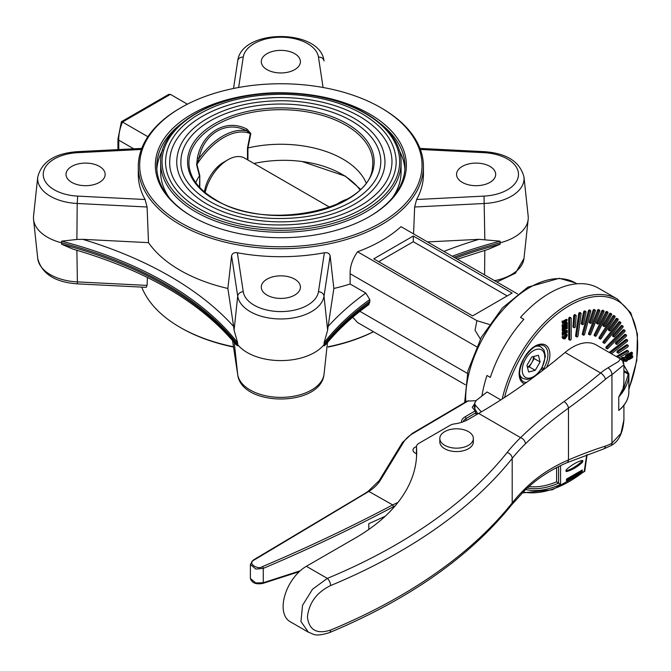 <?xml version="1.0" encoding="UTF-8"?>
<svg xmlns="http://www.w3.org/2000/svg" width="671" height="671" viewBox="0 0 671 671"><rect width="100%" height="100%" fill="white"/><g stroke="black" fill="none" stroke-linecap="round" stroke-linejoin="round"><path stroke-width="1.01" d="M395.093 505.959A1397.735 806.978 180 0 1 393.592 506.664C351.94 528.698 308.492 549.272 263.258 568.387L255.844 569.067L250.375 564.454L250.375 578.486L255.844 582.948L263.258 582.73L300.197 570.811M385.196 516.259A1397.735 806.978 0 0 1 368.798 523.682L368.798 529.453M250.375 564.454L253.319 560.033A1.401 0.721 59.2 0 1 253.974 560.126C246.945 562.483 257.287 570.384 262.453 566.601C307.654 547.502 351.067 526.936 392.686 504.911L368.815 491.415L253.974 560.126M402.323 442.977A1.401 1.074 31.4 0 1 402.449 442.516L412.204 433.441L467.1 401.09L475.957 400.696M461.472 422.378A12.581 7.264 180 0 1 465.037 416.85L475.16 410.887L472.216 407.305L474.456 404.152M416.456 446.618A6.987 4.034 0 0 0 412.984 450.107A6.987 4.034 0 0 0 415.081 452.984A6.987 4.034 0 0 0 416.456 453.596M477.324 413.034L475.538 413.781A119.891 68.501 -60.5 0 1 475.638 412.9L466.035 418.561A11.181 6.458 0 0 0 463.049 421.849M383.107 518.163L384.777 516.452M475.16 410.887L475.638 412.9M393.592 506.664L392.686 504.911M367.809 491.994L368.815 491.415L367.809 491.994M416.582 456.112A209.662 121.048 0 0 0 416.465 454.284A8.387 4.84 180 0 1 416.456 454.066L416.456 446.76A8.387 4.84 0 0 1 418.905 443.338L450.258 425.238A8.387 4.84 0 0 1 454.015 423.988L455.408 423.77A27.956 16.138 0 0 0 467.939 419.593L478.641 413.42A559.094 322.793 120 0 0 565.074 352.468A47.524 27.436 -60 0 1 596.183 344.936L620.306 358.859L618.654 361.434L608.001 367.834A5.594 3.229 60 0 1 611.952 374.678A41.929 24.206 120 0 0 605.477 379.249A564.688 326.022 -60 0 1 568.471 408.094C551.839 420.163 537.479 432.082 525.41 443.85A279.547 161.392 0 0 0 512.199 458.41A559.094 322.793 180 0 1 330.577 585.582C316.746 592.359 309.029 602.818 307.419 616.959C309.054 630.077 316.779 634.456 330.577 630.086A559.094 322.793 0 0 0 512.199 502.923A279.547 161.392 180 0 1 525.41 488.354C537.479 476.553 551.839 467.083 568.471 459.954L568.471 408.094A5.594 2.793 54.1 0 0 564.017 401.577A559.094 322.793 120 0 0 600.654 373.009L565.074 352.468M416.456 446.76A8.387 4.84 0 0 0 416.465 446.978L416.465 454.284M566.727 462.805A5.594 3.607 -113.3 0 0 568.471 459.954A564.688 326.022 -60 0 1 605.477 446.072A41.929 24.206 120 0 0 611.952 443.154L620.977 433.349L623.913 419.803C622.898 433.24 618.528 441.87 610.795 445.712L603.221 449.117L566.727 462.805C550.371 469.876 536.297 479.178 524.504 490.711L511.495 505.053C469.666 556.855 408.991 599.379 329.453 632.627C314.171 637.375 313.609 633.734 308.408 632.225L289.931 621.556A32.845 18.964 -60 0 1 284.898 595.236A32.845 18.964 -60 0 1 306.362 566.29L355.269 538.058A209.662 121.048 0 0 0 416.674 452.464A209.662 121.048 0 0 0 416.465 446.978M473.357 438.473L473.357 441.895A16.775 9.688 180 0 1 456.59 451.583A16.775 9.688 180 0 1 439.815 441.895L439.815 438.473A16.775 9.688 0 0 0 444.73 445.326A16.775 9.688 0 0 0 463.007 447.423A16.775 9.688 0 0 0 473.357 438.473A16.775 9.688 0 0 0 468.45 431.629A16.775 9.688 0 0 0 450.166 429.532A16.775 9.688 0 0 0 439.815 438.473M404.881 169.201A124.118 71.663 0 0 0 399.086 150.17M162.634 150.17A124.118 71.663 0 0 0 156.838 169.201M369.117 216.792A124.118 71.663 0 0 0 404.974 166.408A124.118 71.663 0 0 0 380.793 123.909M180.918 123.909A124.118 71.663 0 0 0 156.737 166.408A124.118 71.663 0 0 0 192.602 216.792M352.736 317.224L357.551 322.525L465.263 384.709M359.924 311.344L467.335 373.353M512.132 293.084L413.294 236.016L373.764 258.847L472.602 315.907L512.132 293.084M365.804 293.051L369.771 299.509A349.599 201.837 0 0 0 324.076 342.806L327.633 330.191L328.102 326.458A355.169 205.058 180 0 1 365.804 293.051L350.128 284.001L350.128 273.726C349.96 266.462 352.434 259.14 357.551 251.768A142.571 82.315 0 0 0 401.04 226.664L517.643 293.982M357.551 251.768L476.905 320.679L475.018 330.241L480.402 339.065M489.268 324.428L476.905 320.679M350.128 273.726L476.586 346.739M380.683 107.628L381.673 108.199A142.571 82.315 180 0 1 413.21 135.802A142.571 82.315 180 0 1 423.426 166.408A142.571 82.315 180 0 1 335.416 242.449A142.571 82.315 180 0 1 180.046 224.609A142.571 82.315 180 0 1 138.293 166.408A142.571 82.315 180 0 1 180.046 108.199L181.036 107.628A141.17 81.501 0 0 0 181.036 222.898A141.17 81.501 0 0 0 380.683 222.898A141.17 81.501 0 0 0 380.683 107.628A141.17 81.501 0 0 0 181.036 107.628M138.293 166.408L138.293 174.393A142.571 82.315 0 0 0 145.087 199.513L147.075 207.004L77.207 203.481L76.888 239.438L82.709 239.329A355.169 205.058 180 0 1 233.617 326.458L227.863 288.463A142.571 82.315 180 0 1 148.509 242.65L147.075 207.004M231.587 255.802C232.25 253.319 234.171 252.313 237.349 252.774A142.571 82.315 0 0 0 324.361 252.774C327.54 252.313 329.461 253.319 330.132 255.802L324.018 296.137A43.321 25.012 180 0 1 280.855 318.968A43.321 25.012 180 0 1 237.702 296.137L231.587 255.802L227.863 288.463M350.128 284.001A142.571 82.315 180 0 1 333.856 288.463L330.132 255.802M414.644 207.004L416.624 199.513L484.026 196.108A37.752 21.799 0 0 0 518.49 174.393A37.752 21.799 0 0 0 484.026 152.678L484.311 151.663C506.764 153.29 519.983 161.736 523.976 177.01A43.321 25.012 180 0 1 484.512 203.481L414.644 207.004L413.571 233.894M416.624 199.513A142.571 82.315 0 0 0 423.426 174.393L423.426 166.408M141.338 149.465L77.693 152.678A37.752 21.799 0 0 0 43.229 174.393A37.752 21.799 0 0 0 77.693 196.108L77.207 203.481A43.321 25.012 180 0 1 37.744 177.01L33.55 216.062A47.524 27.436 0 0 0 33.55 219.459A47.524 27.436 0 0 0 61.547 242.801A349.432 201.745 180 0 1 237.492 344.382A47.524 27.436 0 0 0 280.855 360.595A47.524 27.436 0 0 0 324.227 344.382A349.432 201.745 180 0 1 369.889 301.111L369.771 299.509M369.889 301.111L368.79 304.642C351.898 316.88 337.714 330.015 326.24 344.047L324.076 345.884L324.076 342.806M133.764 148.811L118.767 140.155L118.767 149.574M443.917 251.415A355.169 205.058 180 0 1 479.01 239.329L427.494 241.929M479.01 239.329L500.105 241.174L500.172 242.801A47.524 27.436 0 0 0 528.169 219.459A47.524 27.436 0 0 0 528.169 216.062L523.976 177.01M333.856 288.463L328.102 326.458M233.617 326.458L234.087 330.191L237.643 342.806L237.643 345.884L235.479 344.047C200.428 302.101 146.387 270.505 73.365 249.276L61.615 244.252L61.615 241.174L76.888 239.438M148.509 242.65L82.709 239.329M141.74 287.113A142.571 82.315 0 0 0 180.046 327.322A142.571 82.315 0 0 0 233.483 346.748M328.228 346.748A142.571 82.315 0 0 0 373.453 331.709M147.427 277.425L147.075 285.41L146.211 287.339L77.408 283.858L76.888 250.283M180.046 327.322L181.036 327.893L180.046 327.322M192.107 216.507L192.107 216.507A125.519 72.468 180 0 1 192.107 114.02A125.519 72.468 180 0 1 369.612 114.02A125.519 72.468 180 0 1 369.612 216.507A125.519 72.468 180 0 1 192.107 216.507M373.521 331.742A141.17 81.501 180 0 1 328.186 347.05M233.533 347.05A141.17 81.501 180 0 1 181.036 327.893M147.888 136.708L122.483 122.038A33.927 19.585 120 0 0 118.767 140.155L117.953 139.04L121.401 121.711L168.689 94.41L170.409 94.368L121.619 122.533M187.402 104.173L170.409 94.368M507.192 295.936L413.294 241.728L378.704 261.698M413.294 241.728L413.294 236.016M462.285 182.378A19.568 11.298 0 0 0 483.615 184.827A19.568 11.298 0 0 0 495.693 174.393A19.568 11.298 0 0 0 476.125 163.095A19.568 11.298 0 0 0 456.557 174.393A19.568 11.298 0 0 0 462.285 182.378M455.517 258.109A349.599 201.837 180 0 1 500.105 244.252L488.354 249.276L457.379 259.182M267.024 295.114A19.568 11.298 0 0 0 288.345 297.563A19.568 11.298 0 0 0 300.423 287.129A19.568 11.298 0 0 0 280.855 275.831A19.568 11.298 0 0 0 261.287 287.129A19.568 11.298 0 0 0 267.024 295.114M267.024 69.65A19.568 11.298 0 0 0 288.345 72.099A19.568 11.298 0 0 0 300.423 61.657A19.568 11.298 0 0 0 280.855 50.359A19.568 11.298 0 0 0 261.287 61.657A19.568 11.298 0 0 0 267.024 69.65M71.755 182.378A19.568 11.298 0 0 0 93.084 184.827A19.568 11.298 0 0 0 105.162 174.393A19.568 11.298 0 0 0 85.594 163.095A19.568 11.298 0 0 0 66.026 174.393A19.568 11.298 0 0 0 71.755 182.378M454.007 257.236A349.432 201.745 180 0 1 500.172 242.801L500.105 244.252M117.953 138.998L117.953 149.616M199.321 208.798A115.311 66.572 0 0 0 324.99 223.233A115.311 66.572 0 0 0 396.175 161.728C395.588 142.822 384.181 126.811 361.963 113.693C340.566 101.648 315.018 95.19 285.343 94.317C249.285 93.915 219.014 101.447 194.531 116.913C175.634 129.587 165.972 144.525 165.544 161.728A115.311 66.572 0 0 0 199.321 208.798M359.43 116.36A111.118 64.156 180 0 1 391.981 161.728C391.772 177.136 382.738 190.908 364.873 203.036C341.237 217.991 311.763 225.297 276.469 224.944C218.26 224.517 168.052 193.827 169.738 161.728A111.118 64.156 180 0 1 238.331 102.453A111.118 64.156 180 0 1 359.43 116.36M392.518 197.702A120.201 69.398 0 0 0 401.065 171.994L401.065 162.868A120.201 69.398 180 0 1 326.861 226.983A120.201 69.398 180 0 1 195.857 211.935A120.201 69.398 180 0 1 160.654 162.868C158.851 122.533 224.391 88.413 292.036 93.177C351.83 95.685 402.256 127.364 401.065 162.868M160.654 162.868L160.654 171.994A120.201 69.398 0 0 0 169.201 197.702M207.23 204.236A104.131 60.122 0 0 0 320.704 217.27A104.131 60.122 0 0 0 384.986 161.728C384.449 144.601 374.141 130.107 354.053 118.255C334.737 107.385 311.688 101.556 284.907 100.767C252.371 100.407 225.053 107.201 202.944 121.166C185.859 132.615 177.119 146.135 176.725 161.728A104.131 60.122 0 0 0 207.23 204.236M351.529 120.923A99.937 57.698 180 0 1 380.801 161.728C380.616 175.525 372.506 187.88 356.46 198.784C335.198 212.237 308.685 218.805 276.913 218.494C224.508 218.117 179.375 190.472 180.918 161.728A99.937 57.698 180 0 1 242.617 108.417A99.937 57.698 180 0 1 351.529 120.923M365.989 182.587A87.775 50.677 0 0 0 247.951 147.956L247.473 148.073L250.317 133.621A57.756 33.34 120 0 0 196.947 164.429L199.01 158.457A59.107 34.129 -60 0 1 246.752 130.887C226.84 119.908 203.539 133.386 199.01 158.457L197.417 157.819C202.441 132.061 226.395 118.213 247.02 129.176A1.401 0.763 115 0 0 246.752 130.887L250.317 133.621A1.401 0.596 -169.3 0 1 250.837 133.554L247.02 129.176M199.488 187.201L199.799 175.601L196.947 164.429A1.401 0.973 -13.6 0 0 196.628 164.848L197.417 157.819M250.837 133.554L247.935 147.956L247.935 160.017M195.731 182.587A87.775 50.677 0 0 1 199.48 175.936L196.628 164.848M329.763 207.264L244.655 158.121A33.542 19.367 120 0 0 227.88 159.782L223.636 162.239A27.536 15.894 120 0 0 204.63 190.807L203.749 191.361M360.361 189.13L345.037 175.894M227.88 159.782A33.542 19.367 120 0 0 205.133 192.543M204.596 192.091L204.63 190.807M255.986 163.053L253.932 163.481A86.442 51.793 178 0 1 336.649 171.474A86.442 51.793 178 0 1 359.824 189.658M336.674 171.491A86.517 51.843 178 0 1 336.699 171.499A86.517 51.843 178 0 1 359.849 189.633M565.947 470.899A41.929 24.206 120 0 0 581.128 462.059A1.401 0.805 120 0 0 581.858 460.491M566.676 471.537A41.929 24.206 120 0 0 582.118 462.629A1.401 0.805 120 0 0 582.562 460.465A1.401 0.805 120 0 0 582.118 460.423A41.929 24.206 120 0 0 566.676 469.339A1.401 0.805 120 0 0 566.24 471.503A1.401 0.805 120 0 0 566.676 471.537L565.98 471.134M566.492 479.673L581.321 471.117L581.321 470.547M566.492 479.102L566.492 480.813L582.302 471.688L582.302 469.977L566.492 479.102M581.321 471.117L582.302 471.688M481.921 395.999A97.84 56.49 -60 0 1 486.961 375.483L490.325 377.429A97.84 56.49 -60 0 1 523.866 319.321L520.503 317.383A97.84 56.49 -60 0 1 598.607 288.236L617.387 299.073A97.84 56.49 -60 0 0 502.227 398.985M500.792 399.908L487.062 391.981L476.427 400.293L474.649 402.952L475.303 405.15L480.998 411.482A120.201 69.398 120 0 0 480.914 412.103M477.836 413.881L474.783 408.798L474.145 406.282L474.649 402.952M627.62 347.024A1.048 0.604 120 0 0 628.249 346.102A1.048 0.604 120 0 0 628.073 345.305A1.048 0.604 120 0 0 627.486 345.397L618.628 351.411A1.048 0.604 120 0 0 617.991 352.334A1.048 0.604 120 0 0 618.167 353.131A1.048 0.604 120 0 0 618.754 353.038L627.62 347.024M628.073 345.305L627.083 344.735A1.048 0.604 120 0 0 626.496 344.827L617.639 350.841A1.048 0.604 120 0 0 617.001 351.763A1.048 0.604 120 0 0 617.177 352.56L618.167 353.131M626.009 336.565A1.048 0.604 120 0 0 626.529 335.659A1.048 0.604 120 0 0 626.337 334.946A1.048 0.604 120 0 0 625.624 335.139L617.035 342.755A1.048 0.604 120 0 0 616.506 343.661A1.048 0.604 120 0 0 616.699 344.382A1.048 0.604 120 0 0 617.412 344.189L626.009 336.565M626.337 334.946L625.355 334.376A1.048 0.604 120 0 0 624.634 334.569L616.045 342.185A1.048 0.604 120 0 0 615.517 343.091A1.048 0.604 120 0 0 615.71 343.804L616.699 344.382M622.713 327.574A1.048 0.604 120 0 0 622.923 326.072A1.048 0.604 120 0 0 622.084 326.391L614.024 335.383A1.048 0.604 120 0 0 613.814 336.884A1.048 0.604 120 0 0 614.653 336.574L622.713 327.574M622.923 326.072L621.933 325.502A1.048 0.604 120 0 0 621.094 325.821L613.034 334.812A1.048 0.604 120 0 0 612.824 336.314L613.814 336.884M617.832 320.327A1.048 0.604 120 0 0 617.924 318.968A1.048 0.604 120 0 0 616.976 319.421L609.687 329.52A1.048 0.604 120 0 0 609.595 330.878A1.048 0.604 120 0 0 610.543 330.426L617.832 320.327M617.924 318.968L616.934 318.398A1.048 0.604 120 0 0 615.986 318.851L608.706 328.949A1.048 0.604 120 0 0 608.605 330.308L609.595 330.878M611.507 315.043A1.048 0.604 120 0 0 611.507 313.835A1.048 0.604 120 0 0 610.459 314.439L604.168 325.334A1.048 0.604 120 0 0 604.168 326.542A1.048 0.604 120 0 0 605.217 325.938L611.507 315.043M611.507 313.835L610.518 313.265A1.048 0.604 120 0 0 609.469 313.869L603.179 324.764A1.048 0.604 120 0 0 603.179 325.972L604.168 326.542M603.934 311.889A1.048 0.604 120 0 0 603.85 310.841A1.048 0.604 120 0 0 602.717 311.604L597.618 322.969A1.048 0.604 120 0 0 597.702 324.018A1.048 0.604 120 0 0 598.834 323.246L603.934 311.889M603.85 310.841L602.86 310.27A1.048 0.604 120 0 0 601.728 311.034L596.628 322.399A1.048 0.604 120 0 0 596.712 323.447L597.702 324.018M595.345 310.95A1.048 0.604 120 0 0 595.194 310.069A1.048 0.604 120 0 0 594.003 311L590.237 322.483A1.048 0.604 120 0 0 590.388 323.363A1.048 0.604 120 0 0 591.587 322.424L595.345 310.95M595.194 310.069L594.204 309.499A1.048 0.604 120 0 0 593.013 310.43L589.255 321.912A1.048 0.604 120 0 0 589.398 322.793L590.388 323.363M586.001 312.258A1.048 0.604 120 0 0 585.808 311.537A1.048 0.604 120 0 0 584.567 312.644L582.26 323.892A1.048 0.604 120 0 0 582.453 324.605A1.048 0.604 120 0 0 583.695 323.506L586.001 312.258M585.808 311.537L584.818 310.967A1.048 0.604 120 0 0 583.577 312.074L581.279 323.321A1.048 0.604 120 0 0 581.463 324.034L582.453 324.605M576.179 315.773A1.048 0.604 120 0 0 575.961 315.219A1.048 0.604 120 0 0 575.19 315.471A1.048 0.604 120 0 0 574.703 316.477L573.931 327.154A1.048 0.604 120 0 0 574.141 327.716A1.048 0.604 120 0 0 574.921 327.465A1.048 0.604 120 0 0 575.408 326.458L576.179 315.773M575.961 315.219L574.98 314.649A1.048 0.604 120 0 0 574.2 314.9A1.048 0.604 120 0 0 573.713 315.907L572.942 326.584A1.048 0.604 120 0 0 573.151 327.146L574.141 327.716M631.486 353.424L630.245 354.145L630.245 356.234L632.057 354.489L632.057 356.1L630.245 356.444L630.245 358.163L631.394 358.088L632.845 356.2L632.451 357.685L629.037 359.656L629.641 358.398L629.557 354.624L629.037 354.632L632.426 352.678L632.359 353.827L631.486 353.424M631.579 353.374L632.359 353.827L631.956 353.214M631.705 355.697L631.277 355.856M630.245 355.093L631.076 353.919L632.057 354.489M631.277 355.647L630.287 355.076M631.755 355.236L630.774 354.665M631.939 354.565L630.95 353.994M631.939 356.167L631.336 355.815M630.245 357.609L631.738 355.697M631.394 358.088L630.413 357.517M632.3 357.257L631.31 356.687M632.728 356.267L632.057 355.89M632.845 356.2L632.057 355.747M629.037 359.656L628.467 359.329M629.037 359.513L628.509 359.211M629.188 359.43L628.551 359.06M629.473 359.178L628.61 358.683M628.484 358.608L628.576 354.053M629.037 354.774L628.048 354.062L631.436 352.107L632.426 352.678M629.037 354.632L628.048 354.062M628.19 355.051L628.316 356.729L627.083 355.898L626.378 357.089L628.618 358.591L627.284 360.738L625.833 361.577L625.833 359.832L626.345 360.671L627.184 360.587L628.014 359.279L625.775 357.76L627.016 355.731L628.19 355.051L627.2 354.481L628.316 354.976M624.785 357.19L626.093 358.423L624.785 357.19L626.026 355.16L627.2 354.481M626.018 360.101L627.024 358.708L628.014 359.279L627.679 358.742M627.301 357.333L628.618 358.591M626.504 357.442L627.628 358.02M627.796 355.84L627.083 355.898M628.19 356.796L627.15 355.865M625.833 361.577L624.844 360.839M625.833 359.832L625.112 359.413M625.959 359.757L625.104 359.27M627.184 360.587L626.194 360.017M627.024 358.708L626.689 358.171M627.016 355.731L626.026 355.16M627.729 355.504L626.739 354.934M627.981 355.454L626.991 354.884M622.965 361.375L623.393 359.329L622.956 357.643M622.982 363.011L624.382 359.899L623.393 359.329M624.382 359.899L623.762 358.113M623.854 358.146L622.973 358.272L621.791 359.95M621.48 359.681L623.032 358.029L622.051 357.458L623.485 357.333L625.112 359.379L622.982 363.221M623.032 358.029L624.466 357.903M620.549 359.01L622.051 357.458M621.581 359.513L620.591 358.943M563.254 326.794L563.145 325.645L566.257 320.822L563.145 323.279L563.145 321.627L563.892 321.862L567.339 319.866L564.059 325.074L567.272 322.558L567.272 324.21L566.995 323.783L563.715 325.603L563.254 326.794M563.145 326.861L562.155 326.291L562.155 325.074L564.093 322.072M563.145 325.645L562.155 325.074M563.145 323.279L562.155 322.709L562.155 321.057L563.254 321.56M563.145 321.627L562.155 321.057M562.432 321.484L566.349 319.295L567.339 319.866M565.234 323.246L566.282 321.988L567.272 322.558M567.02 323.271L566.039 322.692M567.154 322.785L566.165 322.214M567.154 322.625L566.165 322.046M567.154 324.278L566.584 323.942M563.313 328.245L563.313 329.604L565.032 328.614L564.932 327.012L564.462 326.953L565.779 326.198L565.208 328.513L566.618 327.7L567.096 326.156L566.24 325.074L567.272 324.907L567.272 328.647L566.525 328.413L563.145 331.029L563.145 327.322L564.059 326.861L563.313 328.245M566.97 328.211L566.525 328.413M564.898 326.995L564.059 326.861M563.313 328.463L564.051 328.044L563.942 326.441M565.032 328.614L564.051 328.044M565.032 327.49L564.051 326.92M564.462 326.953L563.338 326.307M563.472 326.383L564.789 325.628L565.779 326.198M565.208 327.373L566.114 326.433L565.854 324.756M567.096 327.012L566.114 326.433M567.096 326.156L566.114 325.586M566.24 325.2L565.326 324.672M566.24 325.074L565.435 324.605M565.77 324.42L567.272 324.907M567.154 328.715L566.584 328.379M567.154 328.547L566.727 328.304M563.145 331.029L562.155 330.459L562.524 326.509M563.145 327.322L562.155 326.752M563.506 332.33L564.219 331.315M565.141 332.522L565.208 331.885L564.303 331.482L563.372 333.546L565.141 332.522L564.16 331.952M564.303 331.482L565.208 331.885L564.412 331.432M565.359 331.256L566.282 330.057L567.272 330.635L567.272 332.615L566.584 332.355M567.154 332.682L566.987 332.187L563.892 333.906L563.145 334.997L563.145 333.252L564.261 330.711L565.376 331.566L565.309 332.43L567.02 331.34L566.03 330.769M567.02 331.34L566.165 330.3M567.154 330.87L566.165 330.124M563.145 334.997L562.155 334.426L562.659 330.744M563.816 329.981L565.032 330.618L563.447 330.241M562.684 337.815L564.185 337.429L565.754 336.028L566.148 334.51M563.254 337.605L563.674 338.385L565.175 337.999L567.154 335.349L566.802 334.552L565.259 334.904L563.674 336.297L563.489 338.276M567.154 335.349L566.165 334.779M566.743 336.599L565.754 336.028M565.175 337.999L564.185 337.429M563.086 337.639L565.183 334.15L566.752 333.965L567.331 335.24L565.192 338.78L563.615 338.922L562.097 337.068L562.877 334.846M565.183 334.15L564.319 333.655M564.99 333.269L566.752 333.965M562.751 338.427L562.097 337.068M618.712 357.945L627.771 352.711A1.048 0.604 120 0 0 628.45 351.789A1.048 0.604 120 0 0 628.291 350.95A1.048 0.604 120 0 0 627.771 351L617.228 357.089M628.291 350.95L627.301 350.379A1.048 0.604 120 0 0 626.781 350.43L616.238 356.519M611.482 353.768L627.024 341.631A1.048 0.604 120 0 0 627.603 340.717A1.048 0.604 120 0 0 627.419 339.954A1.048 0.604 120 0 0 626.773 340.096L610.207 353.03M627.419 339.954L626.437 339.383A1.048 0.604 120 0 0 625.783 339.526L609.218 352.46M624.567 331.868A1.048 0.604 120 0 0 624.835 330.308A1.048 0.604 120 0 0 624.055 330.551L607.339 347.234A1.048 0.604 120 0 0 607.07 348.794A1.048 0.604 120 0 0 607.851 348.551L624.567 331.868M624.835 330.308L623.845 329.738A1.048 0.604 120 0 0 623.074 329.981L606.349 346.664A1.048 0.604 120 0 0 606.081 348.224L607.07 348.794M620.457 323.724A1.048 0.604 120 0 0 620.616 322.281A1.048 0.604 120 0 0 619.719 322.667L604.311 341.833A1.048 0.604 120 0 0 604.16 343.267A1.048 0.604 120 0 0 605.049 342.889L620.457 323.724M620.616 322.281L619.627 321.711A1.048 0.604 120 0 0 618.729 322.097L603.321 341.262A1.048 0.604 120 0 0 603.17 342.696L604.16 343.267M614.837 317.433A1.048 0.604 120 0 0 614.879 316.142A1.048 0.604 120 0 0 613.881 316.67L600.251 337.739A1.048 0.604 120 0 0 600.21 339.031A1.048 0.604 120 0 0 601.208 338.503L614.837 317.433M614.879 316.142L613.898 315.571A1.048 0.604 120 0 0 612.891 316.1L599.262 337.169A1.048 0.604 120 0 0 599.22 338.461L600.21 339.031M607.859 313.198A1.048 0.604 120 0 0 607.817 312.065A1.048 0.604 120 0 0 606.727 312.753L595.286 335.089A1.048 0.604 120 0 0 595.336 336.221A1.048 0.604 120 0 0 596.427 335.534L607.859 313.198M607.817 312.065L606.827 311.495A1.048 0.604 120 0 0 605.737 312.174L594.305 334.519A1.048 0.604 120 0 0 594.347 335.651L595.336 336.221M599.748 311.134A1.048 0.604 120 0 0 599.631 310.17A1.048 0.604 120 0 0 598.465 311.025L589.574 333.948A1.048 0.604 120 0 0 589.692 334.913A1.048 0.604 120 0 0 590.857 334.066L599.748 311.134M599.631 310.17L598.641 309.599A1.048 0.604 120 0 0 597.475 310.455L588.584 333.378A1.048 0.604 120 0 0 588.702 334.343L589.692 334.913M590.748 311.319A1.048 0.604 120 0 0 590.572 310.522A1.048 0.604 120 0 0 589.356 311.537L583.267 334.359A1.048 0.604 120 0 0 583.443 335.156A1.048 0.604 120 0 0 584.659 334.141L590.748 311.319M590.572 310.522L589.591 309.952A1.048 0.604 120 0 0 588.366 310.967L582.285 333.789A1.048 0.604 120 0 0 582.453 334.586L583.443 335.156M581.128 313.743A1.048 0.604 120 0 0 580.927 313.105A1.048 0.604 120 0 0 580.18 313.332A1.048 0.604 120 0 0 579.669 314.288L576.582 336.305A1.048 0.604 120 0 0 576.783 336.943A1.048 0.604 120 0 0 577.53 336.716A1.048 0.604 120 0 0 578.041 335.76L581.128 313.743M580.927 313.105L579.937 312.535A1.048 0.604 120 0 0 579.19 312.761A1.048 0.604 120 0 0 578.679 313.718L575.592 335.735A1.048 0.604 120 0 0 575.793 336.372L576.783 336.943M571.189 318.331A1.048 0.604 120 0 0 570.971 317.853A1.048 0.604 120 0 0 570.165 318.129A1.048 0.604 120 0 0 569.704 319.186L569.704 339.727A1.048 0.604 120 0 0 569.922 340.205A1.048 0.604 120 0 0 570.727 339.929A1.048 0.604 120 0 0 571.189 338.872L571.189 318.331M570.199 317.76A1.048 0.604 120 0 0 569.981 317.282A1.048 0.604 120 0 0 569.176 317.559A1.048 0.604 120 0 0 568.714 318.616L568.714 339.157A1.048 0.604 120 0 0 568.933 339.635L569.922 340.205M528.958 486.55A102.109 58.956 120 0 0 556.611 481.803L560.562 484.378A104.911 60.566 -60 0 1 525.737 489.52M584.282 471.117L586.714 454.795M481.484 411.768L480.998 411.482M308.408 632.225L300.952 621.522L302.537 605.343L312.543 589.213L327.314 578.394A5.594 2.667 67.5 0 1 330.577 585.582M306.362 566.29L327.314 578.394A553.508 319.564 0 0 0 371.273 558.121A553.508 319.564 0 0 0 507.125 452.497A285.141 164.621 180 0 1 520.595 437.643C532.74 425.741 547.209 413.722 564.017 401.577M623.913 379.383L623.594 389.214L628.509 373.328A0.562 0.545 0.1 0 1 628.878 373.839L628.853 374.653C628.475 382.495 625.112 389.935 618.763 396.98L623.007 388.71L623.913 383.309L623.913 364.747L611.952 374.678L611.952 443.154A5.594 3.229 -120 0 1 610.795 445.712M621.799 407.767L618.754 410.451C625.112 405.108 628.475 399.17 628.853 392.619L628.878 373.831L623.913 365.309M623.913 370.669L628.509 373.328L623.913 365.393M623.007 388.71A0.562 0.419 18.5 0 0 623.594 389.214L618.754 396.989L618.763 410.442L620.683 408.882C625.8 403.95 628.517 398.54 628.853 392.636A0.562 0.478 2.8 0 1 628.853 392.636L628.878 391.327M623.913 371.7L628.257 374.217A0.562 0.436 2.3 0 1 628.853 374.653M618.763 410.442L618.754 396.989M329.453 632.627A5.594 2.667 -112.5 0 0 330.577 630.086M533.52 356.519A8.387 4.84 -60 0 1 531.734 362.726A8.387 4.84 -60 0 1 527.406 367.163M533.663 356.486L534.183 358.549L540.113 361.979L535.215 370.325L528.622 371.986L526.936 365.292L531.835 356.947L538.427 355.286L540.113 361.979M527.456 367.364L529.285 366.903L534.183 358.549M529.285 366.903L535.215 370.325M262.453 566.601A1.401 0.562 -112.9 0 1 263.258 568.387L263.258 582.73A1.401 0.654 -107.3 0 1 262.923 583.384C256.062 584.667 251.877 583.032 250.375 578.486M468.509 400.738L412.917 433.508A40.537 23.401 0 0 0 403.64 442.105L380.39 480.201A57.303 33.089 180 0 1 368.824 491.415M392.678 504.911A1396.343 806.173 0 0 0 397.995 502.411M465.037 416.85A1.401 0.814 -120.5 0 1 466.035 418.561L466.035 420.6M253.319 560.033L364.403 493.764A1.401 0.721 59.2 0 1 365.066 493.856M379.073 481.073A1.401 1.074 31.4 0 1 380.39 480.201M368.077 491.373L379.199 480.621L402.449 442.516A1.401 1.074 31.4 0 1 403.64 442.105M412.204 433.441A1.401 0.814 59.5 0 1 412.917 433.508M262.453 583.225A1.401 0.654 -107.3 0 0 262.923 583.384L299.266 571.667M525.41 443.85A5.594 3.934 45.6 0 0 520.595 437.643L478.641 413.42M484.026 196.108L484.831 239.438M237.349 252.774L243.246 291.692A37.752 21.799 0 0 0 280.855 311.587A37.752 21.799 0 0 0 318.465 291.692A5.594 4.546 -171.4 0 1 324.018 296.137L327.633 330.191M243.246 291.692A5.594 4.546 -8.6 0 0 237.702 296.137L234.087 330.191M237.769 374.963A5.594 4.546 -8.6 0 1 237.719 374.695L232.543 340.549L237.702 374.535L234.271 342.579M323.992 374.695A5.594 4.546 -171.4 0 0 324.018 374.535L323.992 374.695C320.142 407.087 241.568 407.087 237.719 374.695A5.594 4.546 -8.6 0 1 237.702 374.535A43.321 25.012 0 0 0 280.855 397.375A43.321 25.012 0 0 0 324.018 374.535L327.448 342.579M243.246 57.094A5.594 4.546 8.6 0 0 237.719 60.826L233.533 88.471L237.702 60.986A5.594 4.546 8.6 0 1 237.719 60.826C241.568 28.434 320.142 28.434 323.992 60.826A5.594 4.546 171.4 0 1 324.018 60.986L323.992 60.826A5.594 4.546 171.4 0 0 318.465 57.094A37.752 21.799 0 0 0 280.855 37.199A37.752 21.799 0 0 0 243.246 57.094L238.641 87.49M77.408 283.858C54.955 282.231 41.736 273.785 37.744 258.511A43.321 25.012 0 0 0 77.207 281.879L147.075 285.41M464.642 402.541L467.972 370.736L481.266 337.463L502.336 308.006L527.825 287.163L559.329 278.306L575.349 282.877A90.853 52.455 120 0 0 529.922 287.373A90.853 52.455 120 0 0 465.741 401.887M484.026 152.678L420.373 149.465M484.579 274.892L484.823 250.283M494.577 280.663A43.321 25.012 0 0 0 523.976 258.511L528.169 219.459M318.465 291.692L324.361 252.774M323.07 87.49L318.465 57.094M77.693 196.108L145.087 199.513M61.615 244.252A349.599 201.837 180 0 1 237.643 345.884M237.643 342.806A349.599 201.837 0 0 0 61.615 241.174M324.076 345.884A349.599 201.837 180 0 1 369.771 302.587M500.105 241.174A349.599 201.837 0 0 0 452.271 256.238M141.74 148.408L77.408 151.663L77.693 152.678M196.846 210.224A118.809 68.593 0 0 0 395.622 179.476A118.809 68.593 0 0 0 250.107 95.467A118.809 68.593 0 0 0 196.846 210.224M214.879 199.815A93.311 53.873 180 0 1 256.708 109.692A93.311 53.873 180 0 1 370.988 175.668A93.311 53.873 180 0 1 214.879 199.815M345.859 125.217A91.919 53.068 0 0 0 242.55 114.506A91.919 53.068 0 0 0 189.188 166.693C191.017 179.367 199.807 190.388 215.576 199.748C266.261 232.434 371.365 209.461 372.522 166.693A91.919 53.068 0 0 0 345.859 125.217M347.251 199.094A59.107 34.129 120 0 0 335.609 204.974M247.473 159.748L247.473 148.073M199.799 175.601L199.799 187.536M581.128 462.059L582.118 462.629M542.646 370.442A19.568 11.298 120 0 0 542.906 369.981A50.317 29.054 -60 0 1 543.711 368.589L544.475 369.033M524.537 383.837A20.969 12.103 -60 0 1 523.313 359.413A90.853 52.455 -60 0 1 524.764 356.897A20.969 12.103 -60 0 1 545.095 344.835A20.969 12.103 -60 0 1 546.58 367.406M524.764 356.897L524.982 357.039C531.86 347.117 538.159 343.351 543.871 345.724A19.568 11.298 120 0 1 543.711 368.589L542.243 367.742M523.313 359.413L524.982 357.039M541.438 369.134L543.099 370.09M523.539 359.53C518.389 370.451 518.272 377.79 523.187 381.556A19.568 11.298 120 0 0 526.45 382.462M475.303 405.15A117.199 67.662 120 0 0 474.783 408.798M618.628 351.411L617.639 350.841M627.486 345.397L626.496 344.827M617.035 342.755L616.045 342.185M625.624 335.139L624.634 334.569M614.024 335.383L613.034 334.812M622.084 326.391L621.094 325.821M609.687 329.52L608.706 328.949M616.976 319.421L615.986 318.851M604.168 325.334L603.179 324.764M610.459 314.439L609.469 313.869M597.618 322.969L596.628 322.399M602.717 311.604L601.728 311.034M590.237 322.483L589.255 321.912M594.003 311L593.013 310.43M582.26 323.892L581.279 323.321M584.567 312.644L583.577 312.074M573.931 327.154L572.942 326.584M574.703 316.477L573.713 315.907M629.641 358.398L628.652 357.828M629.641 355.185L628.652 354.615M563.892 321.862L562.902 321.292M566.525 323.648L565.536 323.078M566.618 327.7L565.628 327.129M566.525 331.726L565.536 331.155M563.145 333.252L562.155 332.673M627.771 351L626.781 350.43M626.773 340.096L625.783 339.526M607.339 347.234L606.349 346.664M624.055 330.551L623.074 329.981M604.311 341.833L603.321 341.262M619.719 322.667L618.729 322.097M600.251 337.739L599.262 337.169M613.881 316.67L612.891 316.1M595.286 335.089L594.305 334.519M606.727 312.753L605.737 312.174M589.574 333.948L588.584 333.378M598.465 311.025L597.475 310.455M583.267 334.359L582.285 333.789M589.356 311.537L588.366 310.967M576.582 336.305L575.592 335.735M579.669 314.288L578.679 313.718M569.704 339.727L568.714 339.157M569.704 319.186L568.714 318.616M560.562 465.624L560.562 484.378M558.582 466.597L558.582 483.103A103.51 59.761 -60 0 1 527.272 488.085M556.611 481.803L556.611 467.603M628.878 388.719A96.448 55.685 120 0 0 596.88 296.448A96.448 55.685 120 0 0 504.609 397.433M523.145 492.053A118.809 68.593 120 0 0 584.416 471.201M605.477 379.249A5.594 2.441 50.1 0 0 600.654 373.009A47.524 27.436 -60 0 1 608.001 367.834M511.495 505.053A5.594 4.143 -141.4 0 0 512.199 502.923L512.199 458.41A5.594 4.143 38.6 0 0 507.125 452.497M603.221 449.117A5.594 3.858 -107.7 0 0 605.477 446.072M524.504 490.711A5.594 3.934 -134.4 0 0 525.41 488.354M535.349 346.454A18.167 10.493 -60 0 1 541.027 346.982L544.072 350.17L545.448 356.385L541.891 368.354L536.75 374.913M532.95 377.731L527.146 379.501L522.86 378.461A18.167 10.493 -60 0 1 519.555 373.806M525.661 358.859A15.936 9.201 120 0 0 530.467 377.924A15.936 9.201 120 0 0 544.441 354.129A15.936 9.201 120 0 0 525.661 358.859M364.403 493.764L368.06 491.39M37.744 258.511L33.55 219.459M575.349 282.877L576.959 283.808M523.976 258.511L515.42 273.214L496.943 282.03M77.408 151.663C54.955 153.29 41.736 161.736 37.744 177.01M484.311 151.663L419.979 148.408M334.535 205.427L347.695 198.834M301.958 161.485L345.632 176.263M570.971 317.853L569.981 317.282M628.878 389.474L636.762 360.612L637.45 334.175L630.807 312.904L617.387 299.073M587.083 454.661L584.735 471.377L552.434 489.771L522.281 492.925M623.913 419.803L623.913 405.309M623.913 364.714C623.678 362.323 622.47 360.377 620.306 358.859M519.958 376.783L522.86 378.461M538.134 345.313L541.027 346.982"/></g></svg>
